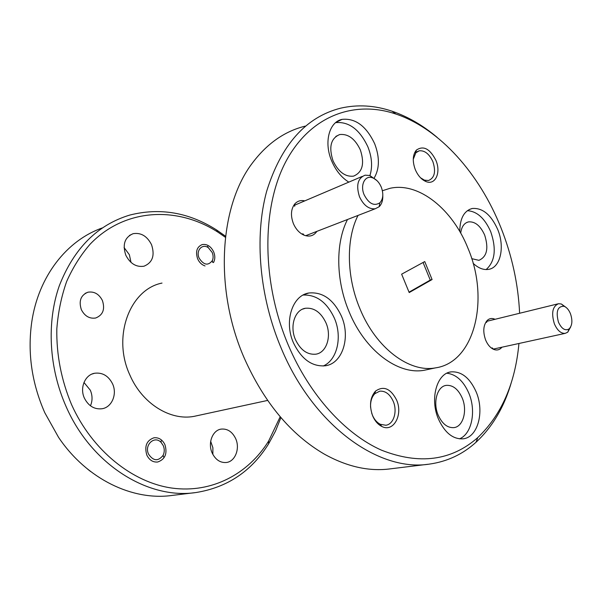<?xml version="1.0" encoding="UTF-8"?>
<svg xmlns="http://www.w3.org/2000/svg" width="602" height="602" viewBox="0 0 602 602"><rect width="100%" height="100%" fill="white"/><g stroke="black" fill="none" stroke-linecap="round" stroke-linejoin="round"><path stroke-width="0.9" d="M102.272 227.947C67.063 240.236 38.34 276.183 31.703 322.348C27.436 352.983 31.793 383.098 44.781 412.716L58.567 437.368C86.831 479.373 132.922 501.097 172.39 495.393L194.431 492.707M225.411 237.323L217.766 232.048C177.319 206.027 124.862 208.029 90.21 244.081C80.803 254.887 72.955 267.348 66.664 281.465C61.404 296.357 58.116 312.19 56.814 328.955C56.4 354.879 61.321 380.11 71.578 404.657C92.204 450.582 132.545 482.638 172.21 488.109C211.987 493.482 248.287 473.894 268.642 441.033L280.193 416.765M280.916 417.6L275.46 431.167L268.62 443.832C251.591 471.185 227.473 487.402 196.26 492.489C148.799 499.871 91.775 465.271 66.243 406.884C48.83 367.927 46.504 322.138 59.32 285.724C73.971 248.37 97.479 224.809 129.836 215.057C159.974 207.434 188.885 212.401 216.57 229.956L225.539 236.217M305.184 126.134C284.799 131.176 267.273 143.389 252.592 162.773C219.218 206.05 213.973 289.442 244.427 358.499C264.27 402.708 290.864 434.561 324.215 454.058C347.076 466.768 369.161 471.69 390.465 468.838L427.849 464.285M519.616 313.258C518.232 284.069 512.001 255.541 500.939 227.691C479.516 173.812 439.889 128.798 395.838 114.026C354.397 99.992 310.361 115.479 285.875 161.539C261.479 207.457 261.449 282.12 288.463 345.518C309.721 395.318 345.285 434.125 381.487 450.176C419.331 465 451.432 460.793 477.8 437.556C501.526 414.868 515.237 383.512 518.939 343.486M511.655 381.375C504.514 406.546 492.624 426.848 475.994 442.282C462.803 454.239 447.406 461.486 429.805 464.044C379.433 472.465 313.612 426.035 281.322 348.483C259.379 296.854 254.225 237.053 266.626 191.391C281.134 144.804 305.778 117.074 340.574 108.187C357.528 104.304 374.73 105.327 392.188 111.25C407.975 116.69 422.973 125.397 437.165 137.384M435.923 160.395C429.903 148.679 423.372 145.255 416.321 150.146C412.656 154.864 412.31 161.336 415.275 169.561C417.954 175.754 421.603 179.78 426.216 181.646C435.449 185.393 441.168 172.488 435.923 160.395M420.535 177.793L424.418 180.148L428.534 180.51C434.614 177.899 436.066 171.623 432.891 161.682C429.301 153.931 424.741 150.304 419.203 150.809L415.832 152.803L413.258 159.282M396.537 399.894C390.555 388.456 383.527 385.543 375.475 391.149C370.019 397.508 369.094 405.763 372.683 415.929C374.865 420.941 377.875 424.433 381.728 426.412C393.49 432.838 403.317 414.658 396.537 399.894M371.675 413.122L372.435 415.192C374.324 419.534 376.942 422.566 380.283 424.29L385.792 425.245C393.716 424.418 397.666 411.286 393.196 401.256C389.885 394.129 385.4 390.773 379.734 391.172L374.858 393.685C371.705 396.966 370.283 401.572 370.599 407.516M495.077 319.286C492.143 317.961 489.546 318.323 487.289 320.362C483.278 325.072 482.729 331.634 485.626 340.025C487.628 344.72 490.299 347.836 493.655 349.371C496.936 350.642 499.69 349.92 501.925 347.211M304.77 200.88C300.804 199.977 297.486 200.993 294.807 203.912C290.894 209.075 290.427 215.651 293.415 223.651C295.928 229.332 299.503 233.185 304.138 235.209C309.526 237.128 313.777 235.841 316.885 231.364M471.727 258.657L478.899 260.327C486.92 256.866 488.847 248.46 484.678 235.096C480.449 225.765 475.068 221.363 468.529 221.882C464.172 222.981 461.561 226.721 460.696 233.102M462.17 397.914C458.175 389.125 452.885 384.941 446.293 385.37C437.21 386.273 432.642 402.505 438.188 415.139C442.214 423.868 447.459 428.03 453.931 427.623C463.239 426.705 467.619 410.376 462.17 397.914M325.96 322.83C320.964 312.34 314.116 307.487 305.417 308.262C294.852 309.729 289.449 326.261 295.477 339.678C300.526 350.086 307.298 354.924 315.817 354.187C326.675 352.727 331.883 336.082 325.96 322.83M360.342 149.906C355.067 138.791 348.189 133.674 339.716 134.539C330.822 138.279 328.594 147.046 333.034 160.839C338.377 171.901 345.202 177.011 353.502 176.153C362.517 172.375 364.797 163.631 360.342 149.906M374.218 177.944C379.606 168.613 379.764 157.227 374.692 143.803C366.377 126.172 355.511 118.03 342.087 119.369C329.106 121.86 323.688 142.493 331.694 160.997C335.796 170.516 341.5 177.56 348.814 182.128M369.921 175.543C372.661 166.837 371.983 157.288 367.905 146.88C359.718 129.52 348.957 121.431 335.623 122.635M341.432 316.14C333.553 299.487 322.717 291.767 308.916 292.986C292.391 295.273 283.828 321.423 293.422 342.764C301.421 359.236 312.092 366.904 325.426 365.775C342.688 363.48 350.755 337.082 341.432 316.14M323.169 366.024C337.331 360.109 342.53 336.714 334.381 318.18C326.894 302.234 316.471 294.528 303.115 295.055M473.104 263.292C478.357 268.176 483.534 270.193 488.651 269.357C500.571 267.612 505.033 246.865 497.711 229.475C491.044 214.688 482.556 207.69 472.224 208.488C464.052 210.79 459.898 218.451 459.777 231.492M486.13 269.561C495.062 261.554 496.597 248.95 490.735 231.747C484.798 218.308 477.002 211.287 467.348 210.692M476.122 391.804C469.823 377.853 461.463 371.216 451.033 371.885C436.841 373.293 429.625 398.953 438.437 419.037C444.81 432.846 453.058 439.437 463.186 438.813C477.95 437.361 484.693 411.467 476.122 391.804M459.431 438.85C471.908 434.065 476.43 410.797 468.815 393.136C463.442 380.953 456.12 374.316 446.857 373.225M81.368 309.706C78.569 300.962 80.773 295.123 87.982 292.196C94.221 291.248 99.029 294.017 102.4 300.503C105.215 309.262 102.957 315.102 95.643 318.022C89.502 318.902 84.747 316.133 81.368 309.706M146.843 455.142C144.239 446.195 146.61 440.401 153.977 437.774C158.77 437.33 162.42 439.626 164.933 444.652C167.552 453.607 165.136 459.394 157.679 462.012C152.961 462.411 149.349 460.124 146.843 455.142M205.049 265.941C201.798 264.872 199.322 262.502 197.637 258.83C195.311 251.628 196.839 246.873 202.204 244.57C207.043 243.848 210.866 246.263 213.65 251.817C215.23 255.79 215.177 259.379 213.484 262.585M83.971 382.466L90.323 390.216C92.557 395.537 92.603 400.736 90.466 405.816M84.4 398.148C79.532 387.936 85.002 374.843 94.582 373.255C102.468 372.292 108.458 375.829 112.566 383.85C117.398 394.032 111.964 407.245 102.107 408.743C94.409 409.601 88.502 406.064 84.4 398.148M210.677 441.311L212.897 447.768L212.852 454.412M212.16 452.982C207.547 443.125 212.596 430.106 221.227 429.098C227.488 428.549 232.297 431.724 235.668 438.625C240.236 448.415 235.254 461.538 226.397 462.486C220.272 462.961 215.524 459.793 212.16 452.982M124.08 247.557L129.37 254.729L131.018 262.427M125.803 255.21C122.296 244.465 124.727 237.293 133.087 233.689C140.958 232.41 147.106 236.074 151.531 244.675C155.053 255.436 152.554 262.607 144.036 266.197C136.315 267.386 130.243 263.721 125.803 255.21M382.398 190.736L390.081 188.291C418.947 181.834 452.757 209.511 468.055 248.468C489.727 299.104 474.873 362.457 435.366 367.897C409.232 372.834 375.926 348.046 359.936 308.728C346.451 276.905 345.969 239.129 358.017 215.426M428.406 369.38L424.305 370.253C398.178 375.197 365 350.725 349.152 311.859C335.788 280.404 335.404 243.02 347.497 219.504M197.923 415.523L194.032 416.366C170.268 420.941 142.117 403.581 129.889 375.061C111.942 336.668 129.874 289.351 162.013 283.075M432.086 279.539L424.741 261.569L401.632 274.173L409.202 292.564L432.086 279.539L430.264 280.08L409.036 292.166M423.063 262.48L430.264 280.08M558.468 322.198C561.658 328.895 565.218 331.13 569.131 328.895C572.276 325.516 572.713 320.452 570.44 313.687C568.807 309.782 566.67 307.306 564.021 306.267C557.542 306.192 555.691 311.497 558.468 322.198M570.704 326.894L567.731 332.206L565.195 333.365C560.906 333.606 557.309 330.438 554.389 323.861C551.139 313.048 552.516 306.335 558.513 303.709L561.365 303.995L565.782 307.201M148.559 454.149C153.359 461.17 158.221 461.553 163.134 455.3C164.579 452.177 164.624 448.957 163.262 445.623L161.163 442.485C154.684 435.141 143.998 444.84 148.559 454.149M87.651 469.176L90.684 471.562M364.15 194.8C368.86 203.732 374.098 206.403 379.862 202.814C383.218 199.051 383.692 193.829 381.284 187.147C379.17 182.293 376.197 179.163 372.382 177.756C364.947 174.949 359.898 185.175 364.15 194.8M382.797 195.462C382.977 200.383 381.758 204.146 379.147 206.734L375.181 208.781C368.793 209.315 363.563 205.312 359.499 196.779C355.88 185.333 357.769 178.132 365.151 175.174L369.824 175.513L376.98 180.645M199.149 258.16C203.739 265.181 208.149 265.986 212.371 260.561C213.409 258.062 213.349 255.361 212.175 252.464L208.307 247.685C202.219 243.231 195.612 250.673 199.149 258.16M268.642 441.033L268.62 443.832M477.8 437.556L475.994 442.282M415.832 152.803L416.321 150.146M414.612 152.773L415.944 152.201M417.103 151.704L419.203 150.809M374.858 393.685L375.475 391.149M486.604 322.416L487.289 320.362M294.664 206.283L294.807 203.912M466.64 222.529L468.529 221.882M445.608 385.506L446.293 385.37M302.625 309.127L305.417 308.262M335.856 136.398L339.716 134.539M335.811 122.477L342.087 119.369M304.16 294.528L308.916 292.986M469.108 209.586L472.224 208.488M449.739 372.156L451.033 371.885M87.982 292.196L85.108 293.415M94.582 373.255L92.031 374.045M221.227 429.098L220.58 429.226M133.087 233.689L129.445 235.442M435.366 367.897L424.305 370.253M267.604 400.428L194.032 416.366M302.836 233.719L304.138 235.209M492.188 347.866L493.655 349.371M380.283 424.29L381.728 426.412M424.418 180.148L426.216 181.646M395.838 114.026L392.188 111.25M217.766 232.048L216.57 229.956M569.131 328.895L567.731 332.206M493.136 349.13L565.195 333.365M486.341 321.43L557.753 303.897M564.021 306.267L561.365 303.995M163.134 455.3L163.548 456.888M161.163 442.485L161.095 440.92M379.862 202.814L379.147 206.734M305.643 235.713L375.181 208.781M293.558 205.651L362.231 176.416M372.382 177.756L369.824 175.513M212.371 260.561L212.694 262.412M208.307 247.685L207.622 246.353"/></g></svg>
